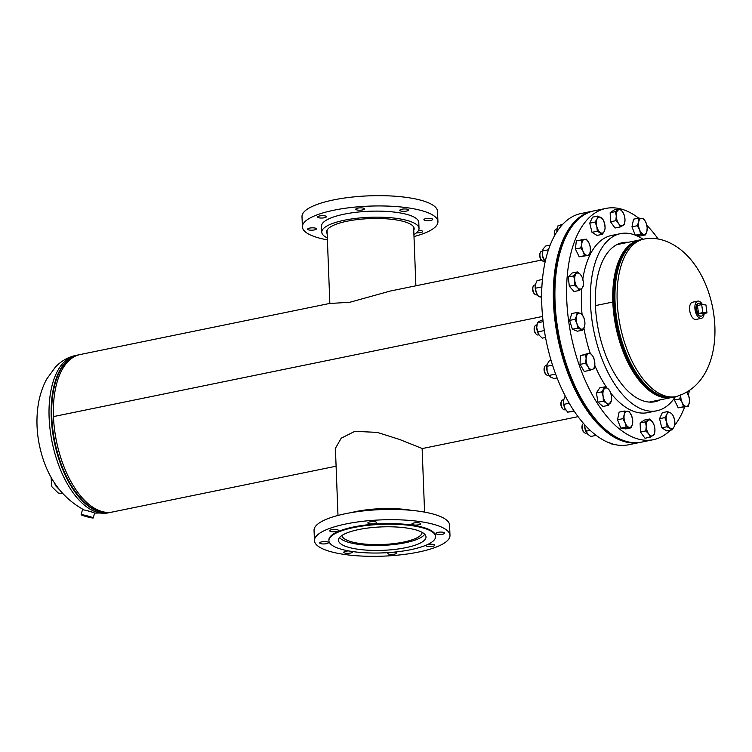 <?xml version="1.0" encoding="UTF-8"?>
<svg xmlns="http://www.w3.org/2000/svg" width="752" height="752" viewBox="0 0 752 752"><rect width="100%" height="100%" fill="white"/><g stroke="black" fill="none" stroke-linecap="round" stroke-linejoin="round"><path stroke-width="1.13" d="M336.097 466.202L112.443 512.009A80.37 40.636 78.4 0 1 53.467 416.599L542.568 316.442L53.467 416.589A80.37 40.636 78.4 0 1 80.191 354.53L329.376 303.507L349.877 302.257L390.363 291.024L541.468 260.079M422.135 448.474L399.491 439.431L377.222 432.381L354.831 431.338L341.211 438.19L335.242 448.643L335.665 454.8M335.317 448.239L335.599 453.165M672.88 397.216A80.37 40.636 -101.6 0 1 671.799 397.47A80.37 40.636 -101.6 0 1 658.649 396.107A80.37 40.636 -101.6 0 1 612.824 302.05L613.491 302.304A79.11 40.006 -101.6 0 0 659.457 395.214A79.11 40.006 -101.6 0 1 658.602 394.903A79.11 40.006 -101.6 0 1 613.491 302.304L613.491 302.295A79.11 40.006 -101.6 0 1 629.086 246.91A79.11 40.006 -101.6 0 0 613.491 302.304L612.824 302.031A80.37 40.636 -101.6 0 1 639.548 239.991A80.37 40.636 -101.6 0 1 640.648 239.794M612.824 302.05L595.424 305.613L612.824 302.031M93.116 512.403L86.367 510.467M85.023 510.166L84.102 509.969C60.668 497.157 45.797 475.64 39.452 445.391C36.942 433.368 36.322 421.393 37.6 409.473C38.794 398.372 41.821 388.248 46.68 379.102L55.563 366.891C61.382 360.904 68.141 357.078 75.839 355.423A80.37 40.636 78.4 0 0 49.115 417.473A80.37 40.636 78.4 0 0 94.94 511.539A80.37 40.636 78.4 0 0 108.091 512.892L110.234 512.46A80.37 40.636 78.4 0 0 111.334 512.206L110.234 512.46A80.37 40.636 78.4 0 1 51.258 417.04A80.37 40.636 78.4 0 1 77.982 354.982L79.11 354.784A80.37 40.636 78.4 0 0 77.982 354.982L75.839 355.423M85.794 516.276L91.274 517.423L85.794 516.276M108.091 512.892L94.555 513.108A6.279 0.479 -165 0 0 90.569 511.586A6.279 0.479 -165 0 0 82.419 509.875L81.131 514.716A6.279 0.479 -165 0 0 85.117 516.248A6.279 0.479 -165 0 0 93.257 517.959A6.279 0.479 -165 0 0 89.272 516.427A6.279 0.479 -165 0 0 81.131 514.716M698.185 303.282A6.608 3.337 78.4 0 0 696.183 309.786A6.608 3.337 78.4 0 0 700.178 316.207A6.608 3.337 78.4 0 0 700.836 316.225M702.453 304.673A8.789 4.446 78.4 0 0 698.749 301.129A8.789 4.446 78.4 0 0 697.8 301.129L692.498 302.219A8.789 4.446 78.4 0 0 689.744 310.811A8.789 4.446 78.4 0 0 695.064 319.431A8.789 4.446 78.4 0 0 696.023 319.44L701.325 318.35A8.789 4.446 78.4 0 0 704.201 313.481M697.8 301.129A8.789 4.446 78.4 0 0 695.045 309.721A8.789 4.446 78.4 0 0 700.375 318.35A8.789 4.446 78.4 0 0 701.325 318.35M701.531 304.654A6.608 3.337 78.4 0 0 699.228 303.131A6.608 3.337 78.4 0 0 698.768 303.159A6.608 3.337 78.4 0 0 696.737 309.852A6.608 3.337 78.4 0 0 700.958 316.131A6.608 3.337 78.4 0 0 701.419 316.103A6.608 3.337 78.4 0 0 703.364 313.65M697.452 305.491L698.514 313.499L702.735 313.772L706.983 312.907L705.921 304.898L701.701 304.616L697.452 305.491M701.701 304.616L702.763 312.625L698.514 313.499M702.763 312.625L706.983 312.907M342 535.433A40.091 10.735 177.8 0 0 363.075 543.912A40.091 10.735 177.8 0 0 403.429 542.107A40.091 10.735 177.8 0 0 422.116 532.36M339.566 537.53A43.325 11.6 177.8 0 0 405.149 542.775A43.325 11.6 177.8 0 0 424.701 534.258M418.601 524.802A4.399 1.175 177.8 0 0 420.65 523.721A4.399 1.175 177.8 0 0 418.366 522.781A4.399 1.175 177.8 0 0 413.92 522.978A4.399 1.175 177.8 0 0 411.87 524.059A4.399 1.175 177.8 0 0 414.155 524.999A4.399 1.175 177.8 0 0 418.601 524.802M442.684 534.174A4.399 1.175 177.8 0 0 444.733 533.093A4.399 1.175 177.8 0 0 442.449 532.153A4.399 1.175 177.8 0 0 438.002 532.35A4.399 1.175 177.8 0 0 435.953 533.431A4.399 1.175 177.8 0 0 438.247 534.371A4.399 1.175 177.8 0 0 442.684 534.174M426.431 545.04A4.399 1.175 177.8 0 0 425.989 545.595A4.399 1.175 177.8 0 0 428.273 546.535A4.399 1.175 177.8 0 0 432.72 546.337A4.399 1.175 177.8 0 0 434.769 545.256A4.399 1.175 177.8 0 0 432.475 544.316A4.399 1.175 177.8 0 0 428.038 544.514A4.399 1.175 177.8 0 0 427.051 544.777M388.953 552.56A4.399 1.175 177.8 0 0 387.806 553.406A4.399 1.175 177.8 0 0 390.091 554.346A4.399 1.175 177.8 0 0 394.537 554.149A4.399 1.175 177.8 0 0 396.586 553.068A4.399 1.175 177.8 0 0 394.217 552.128M348.815 550.953A4.399 1.175 177.8 0 0 345.826 551.225A4.399 1.175 177.8 0 0 343.777 552.306A4.399 1.175 177.8 0 0 346.07 553.246A4.399 1.175 177.8 0 0 350.507 553.049A4.399 1.175 177.8 0 0 352.556 551.968A4.399 1.175 177.8 0 0 352.143 551.498M326.424 543.677A4.399 1.175 177.8 0 0 328.474 542.596A4.399 1.175 177.8 0 0 326.189 541.656A4.399 1.175 177.8 0 0 321.743 541.854A4.399 1.175 177.8 0 0 319.694 542.935A4.399 1.175 177.8 0 0 321.978 543.875A4.399 1.175 177.8 0 0 326.424 543.677M336.398 531.514A4.399 1.175 177.8 0 0 338.447 530.433A4.399 1.175 177.8 0 0 336.153 529.493A4.399 1.175 177.8 0 0 331.707 529.69A4.399 1.175 177.8 0 0 329.658 530.771A4.399 1.175 177.8 0 0 331.952 531.711A4.399 1.175 177.8 0 0 336.398 531.514M374.571 523.693A4.399 1.175 177.8 0 0 376.62 522.612A4.399 1.175 177.8 0 0 374.336 521.672A4.399 1.175 177.8 0 0 369.89 521.869A4.399 1.175 177.8 0 0 367.841 522.95A4.399 1.175 177.8 0 0 370.134 523.89A4.399 1.175 177.8 0 0 374.571 523.693M411.494 510.345A48.664 13.028 177.8 0 0 355.64 511.586A48.664 13.028 177.8 0 0 350.893 512.676M449.978 535.405L449.583 525.131A67.812 18.151 177.8 0 0 414.239 510.627A67.812 18.151 177.8 0 0 345.666 513.663A67.812 18.151 177.8 0 0 314.054 530.339L314.449 540.613A67.812 18.151 177.8 0 0 349.793 555.126A67.812 18.151 177.8 0 0 418.366 552.09A67.812 18.151 177.8 0 0 449.978 535.405A67.812 18.151 177.8 0 0 414.634 520.901A67.812 18.151 177.8 0 0 346.061 523.937A67.812 18.151 177.8 0 0 314.449 540.613M435.568 536.571L435.549 535.96A53.373 14.288 177.8 0 0 407.734 524.548A53.373 14.288 177.8 0 0 353.76 526.936A53.373 14.288 177.8 0 0 328.887 540.058L328.906 540.669A53.373 14.288 177.8 0 0 356.721 552.081A53.373 14.288 177.8 0 0 410.695 549.693A53.373 14.288 177.8 0 0 435.568 536.571A53.373 14.288 177.8 0 0 407.753 525.15A53.373 14.288 177.8 0 0 353.778 527.537A53.373 14.288 177.8 0 0 328.906 540.669M405.591 547.71A43.804 11.731 177.8 0 0 426.008 536.937A43.804 11.731 177.8 0 0 403.175 527.566A43.804 11.731 177.8 0 0 358.883 529.521A43.804 11.731 177.8 0 0 338.466 540.303A43.804 11.731 177.8 0 0 361.298 549.665A43.804 11.731 177.8 0 0 405.591 547.71M430.633 220.43A4.399 1.175 177.8 0 0 432.682 219.349A4.399 1.175 177.8 0 0 430.388 218.409A4.399 1.175 177.8 0 0 425.952 218.606A4.399 1.175 177.8 0 0 423.902 219.687A4.399 1.175 177.8 0 0 426.187 220.627A4.399 1.175 177.8 0 0 430.633 220.43M406.55 211.049A4.399 1.175 177.8 0 0 408.599 209.968A4.399 1.175 177.8 0 0 406.306 209.028A4.399 1.175 177.8 0 0 401.859 209.225A4.399 1.175 177.8 0 0 399.82 210.306A4.399 1.175 177.8 0 0 402.104 211.246A4.399 1.175 177.8 0 0 406.55 211.049M362.52 209.949A4.399 1.175 177.8 0 0 364.57 208.868A4.399 1.175 177.8 0 0 362.276 207.928A4.399 1.175 177.8 0 0 357.839 208.125A4.399 1.175 177.8 0 0 355.79 209.206A4.399 1.175 177.8 0 0 358.074 210.146A4.399 1.175 177.8 0 0 362.52 209.949M324.338 217.77A4.399 1.175 177.8 0 0 326.387 216.689A4.399 1.175 177.8 0 0 324.103 215.749A4.399 1.175 177.8 0 0 319.656 215.946A4.399 1.175 177.8 0 0 317.607 217.027A4.399 1.175 177.8 0 0 319.901 217.967A4.399 1.175 177.8 0 0 324.338 217.77M314.374 229.924A4.399 1.175 177.8 0 0 316.423 228.843A4.399 1.175 177.8 0 0 314.129 227.903A4.399 1.175 177.8 0 0 309.683 228.1A4.399 1.175 177.8 0 0 307.643 229.181A4.399 1.175 177.8 0 0 309.927 230.121A4.399 1.175 177.8 0 0 314.374 229.924M416.495 232.81A4.399 1.175 177.8 0 0 420.669 232.584A4.399 1.175 177.8 0 0 422.718 231.503A4.399 1.175 177.8 0 0 418.507 230.488M327.327 237.905A48.664 13.028 -2.2 0 1 321.771 232.18A48.664 13.028 -2.2 0 1 344.444 220.204A48.664 13.028 -2.2 0 1 393.663 218.033A48.664 13.028 -2.2 0 1 419.014 228.439A48.664 13.028 -2.2 0 1 413.91 234.577M321.771 232.18L321.536 226.136A48.664 13.028 -2.2 0 1 344.219 214.16A48.664 13.028 -2.2 0 1 393.428 211.989A48.664 13.028 -2.2 0 1 418.789 222.395L419.014 228.439M327.402 239.888A67.812 18.151 -2.2 0 1 302.398 226.869A67.812 18.151 -2.2 0 1 334.01 210.184A67.812 18.151 -2.2 0 1 402.583 207.157A67.812 18.151 -2.2 0 1 437.927 221.661A67.812 18.151 -2.2 0 1 413.985 236.56M302.398 226.869L302.003 216.595A67.812 18.151 -2.2 0 1 333.615 199.91A67.812 18.151 -2.2 0 1 402.188 196.874A67.812 18.151 -2.2 0 1 437.532 211.387L437.927 221.661M327.167 233.693A43.804 11.731 -2.2 0 1 326.622 231.992A43.804 11.731 -2.2 0 1 347.039 221.22A43.804 11.731 -2.2 0 1 391.331 219.255A43.804 11.731 -2.2 0 1 414.164 228.627A43.804 11.731 -2.2 0 1 413.75 230.375M592.98 211.077A118.045 59.69 78.4 0 0 592.717 211.124L581.042 213.521A118.045 59.69 78.4 0 0 541.788 304.654A118.045 59.69 78.4 0 0 628.409 444.808L640.084 442.411A118.045 59.69 78.4 0 0 640.347 442.355M592.717 211.124A118.045 59.69 78.4 0 0 553.463 302.266A118.045 59.69 78.4 0 0 640.084 442.411M675.334 396.736A90.419 45.722 -101.6 0 1 656.825 410.789A90.419 45.722 -101.6 0 1 590.48 303.441A90.419 45.722 -101.6 0 1 620.55 233.628A90.419 45.722 -101.6 0 1 643.082 239.268M582.057 314.317A90.419 45.722 -101.6 0 1 581.465 305.284A90.419 45.722 -101.6 0 1 581.747 288.495M582.809 279.142A90.419 45.722 -101.6 0 1 611.526 235.479L620.55 233.628M670.38 430.219A118.045 59.69 -101.6 0 1 653.347 439.694A118.045 59.69 -101.6 0 1 566.735 299.55A118.045 59.69 -101.6 0 1 605.99 208.407A118.045 59.69 -101.6 0 1 638.692 218.146M646.861 225.403A118.045 59.69 -101.6 0 1 658.169 239.014M653.347 439.694L641.672 442.091A118.045 59.69 -101.6 0 1 555.051 301.937A118.045 59.69 -101.6 0 1 594.315 210.804L605.99 208.407M660.453 399.791A81.178 41.04 -101.6 0 1 654.973 401.728A81.178 41.04 -101.6 0 1 595.415 305.359A81.178 41.04 -101.6 0 1 622.402 242.68A81.178 41.04 -101.6 0 1 628.211 242.313M689.302 391.049A118.045 59.69 -101.6 0 1 688.4 394.922M684.63 407.039A118.045 59.69 -101.6 0 1 674.638 425.416M656.825 410.789L647.81 412.632A90.419 45.722 -101.6 0 1 610.765 393.099M606.986 387.976A90.419 45.722 -101.6 0 1 594.757 365.322M590.104 352.914A90.419 45.722 -101.6 0 1 583.9 328.041M640.873 442.251A118.045 59.69 -101.6 0 1 640.61 442.308A118.045 59.69 -101.6 0 1 569.414 375.793A118.045 59.69 -101.6 0 1 562.176 243.15A118.045 59.69 -101.6 0 1 593.253 211.021A118.045 59.69 -101.6 0 1 593.516 210.964M641.409 442.138A118.045 59.69 -101.6 0 1 641.146 442.195A118.045 59.69 -101.6 0 1 569.941 375.68A118.045 59.69 -101.6 0 1 562.703 243.037A118.045 59.69 -101.6 0 1 593.779 210.908A118.045 59.69 -101.6 0 1 594.042 210.861M678.219 407.828L674.412 400.036L679.742 398.936L682.261 402.715L683.54 406.738L678.219 407.828L688.306 406.277L689.405 402.029L689.274 398.024L687.093 392.412M683.54 406.738L688.306 406.277M674.412 400.036L674.685 397.714M680.842 394.687L679.742 398.936M687.065 392.431A8.159 4.127 -101.6 0 1 687.986 394.001A8.159 4.127 -101.6 0 1 689.405 402.029A8.159 4.127 -101.6 0 1 686.538 406.381A8.159 4.127 78.4 0 1 682.261 402.715A8.159 4.127 -101.6 0 1 680.786 395.298M672.138 429.853L674.149 426.722L674.92 423.846L674.412 419.155L672.673 414.719L670.784 413.027L667.654 411.588L666.874 414.465L664.871 417.595L666.61 422.041L667.109 426.732L672.138 429.853L666.817 430.943L661.788 427.822L667.109 426.732M661.788 427.822L659.542 418.685L664.871 417.595M659.542 418.685L662.324 412.679L667.654 411.588M670.784 413.027A8.159 4.127 -101.6 0 1 674.412 419.155A8.159 4.127 -101.6 0 1 674.149 426.722A8.159 4.127 -101.6 0 1 670.239 428.17A8.159 4.127 78.4 0 1 666.61 422.041A8.159 4.127 -101.6 0 1 666.874 414.465A8.159 4.127 -101.6 0 1 670.784 413.027M650.32 437.156L654.494 434.308L654.936 429.646L654.146 425.237L652.501 421.994L649.625 419.005L645.442 421.844L646.231 426.262L645.789 430.924L648.675 433.913L650.32 437.156L644.99 438.247L640.469 432.015L645.789 430.924M640.469 432.015L640.112 422.944L645.442 421.844M640.112 422.944L644.295 420.095L649.625 419.005M652.501 421.994A8.159 4.127 -101.6 0 1 654.936 429.646A8.159 4.127 -101.6 0 1 653.027 435.605A8.159 4.127 -101.6 0 1 648.675 433.913A8.159 4.127 78.4 0 1 646.231 426.262A8.159 4.127 -101.6 0 1 648.149 420.302A8.159 4.127 -101.6 0 1 652.501 421.994M583.477 423.442A5.02 2.538 78.4 0 0 582.584 424.532L582.292 425.209A4.277 2.162 78.4 0 0 582.057 425.952A4.277 2.162 78.4 0 0 583.684 431.996L584.219 432.503A5.02 2.538 78.4 0 0 585.864 433.143L586.72 432.964M582.584 424.532A5.02 2.538 78.4 0 0 582.311 425.406A5.02 2.538 78.4 0 0 584.219 432.503M626.162 427.07L631.097 427.822L632.517 423.884L632.705 420.189L631.652 415.865L629.368 411.795L624.433 411.043L624.245 414.737L622.825 418.676L625.109 422.746L626.162 427.07L620.832 428.161L617.505 419.766L622.825 418.676M631.097 427.822L625.777 428.913L620.832 428.161M617.505 419.766L619.103 412.134L624.433 411.043M631.652 415.865A8.159 4.127 -101.6 0 1 632.517 423.884A8.159 4.127 -101.6 0 1 629.245 427.324A8.159 4.127 -101.6 0 1 625.109 422.746A8.159 4.127 78.4 0 1 624.245 414.737A8.159 4.127 -101.6 0 1 627.516 411.297A8.159 4.127 -101.6 0 1 631.652 415.865M563.605 399.791L562.75 399.97A5.02 2.538 78.4 0 0 561.725 400.731A5.02 2.538 78.4 0 0 561.481 401.201L561.189 401.878A4.277 2.162 78.4 0 0 562.571 408.665L563.116 409.173A5.02 2.538 78.4 0 0 564.761 409.812L565.617 409.633M561.481 401.201A5.02 2.538 78.4 0 0 563.116 409.173M603.348 401.136L606.441 403.128L608.293 405.375L611.602 400.337L611.404 395.58L609.966 391.068L608.114 388.822L605.022 386.829L601.713 391.867L603.151 396.37L603.348 401.136L598.028 402.226L596.392 392.958L601.713 391.867M608.293 405.375L602.972 406.465L598.028 402.226M596.392 392.958L599.692 387.919L605.022 386.829M611.404 395.58A8.159 4.127 -101.6 0 1 610.568 402.734A8.159 4.127 -101.6 0 1 606.441 403.128A8.159 4.127 -101.6 0 1 603.151 396.37A8.159 4.127 78.4 0 1 603.988 389.216A8.159 4.127 -101.6 0 1 608.114 388.822A8.159 4.127 -101.6 0 1 611.404 395.58M546.149 365.472A5.02 2.538 78.4 0 0 545.952 365.5A5.02 2.538 78.4 0 0 545.764 365.557A5.02 2.538 78.4 0 0 544.692 366.732L544.392 367.408A4.277 2.162 78.4 0 0 545.783 374.195L546.319 374.703A5.02 2.538 78.4 0 0 547.973 375.342A5.02 2.538 78.4 0 0 548.161 375.286M544.692 366.732A5.02 2.538 78.4 0 0 546.319 374.703M585.357 363.301L588.073 366.713L589.559 370.379L594.071 368.715L594.841 364.212L594.381 359.973L592.896 356.307L590.179 352.895L585.667 354.559L586.128 358.807L585.357 363.301L580.036 364.391L580.347 355.649L585.667 354.559M589.559 370.379L584.229 371.469L580.036 364.391M580.347 355.649L590.179 352.895M594.841 364.212A8.159 4.127 -101.6 0 1 592.426 369.42A8.159 4.127 -101.6 0 1 588.073 366.713A8.159 4.127 -101.6 0 1 586.128 358.807A8.159 4.127 78.4 0 1 588.543 353.6A8.159 4.127 -101.6 0 1 592.896 356.307A8.159 4.127 -101.6 0 1 594.841 364.212M536.89 324.967L536.035 325.146A5.02 2.538 78.4 0 0 534.766 326.377L534.475 327.054A4.277 2.162 78.4 0 0 535.866 333.841L536.402 334.349A5.02 2.538 78.4 0 0 537.229 334.903A5.02 2.538 78.4 0 0 538.047 334.988L538.902 334.809M534.766 326.377A5.02 2.538 78.4 0 0 536.402 334.349M574.923 319.327L576.944 323.614L577.733 328.163L582.762 330.119L584.483 326.547L584.971 323.238L584.182 318.688L582.161 314.402L580.262 313.293L577.132 312.447L576.643 315.755L574.923 319.327L569.593 320.418L571.802 313.537L577.132 312.447M582.762 330.119L577.433 331.209L572.413 329.254L569.593 320.418M572.413 329.254L577.733 328.163M584.483 326.547A8.159 4.127 -101.6 0 1 580.864 329.009A8.159 4.127 -101.6 0 1 576.944 323.614A8.159 4.127 -101.6 0 1 576.643 315.755A8.159 4.127 78.4 0 1 580.262 313.293A8.159 4.127 -101.6 0 1 584.182 318.688A8.159 4.127 -101.6 0 1 584.483 326.547M535.349 284.876L534.493 285.046A5.02 2.538 78.4 0 0 533.224 286.277L532.933 286.954A4.277 2.162 78.4 0 0 534.146 293.562A4.277 2.162 78.4 0 0 534.324 293.75A4.277 2.162 78.4 0 0 534.522 293.919M533.224 286.277A5.02 2.538 78.4 0 0 534.653 294.041A5.02 2.538 78.4 0 0 534.86 294.258A5.02 2.538 78.4 0 0 536.505 294.887L537.36 294.718M573.635 275.899L574.744 280.402L574.631 285.158L577.639 287.668L579.407 290.432L581.916 288.326L583.185 286.465L583.298 281.709L582.18 277.206L580.412 274.442L577.404 271.933L573.635 275.899L568.305 276.99L572.075 273.023L577.404 271.933M579.407 290.432L574.086 291.522L569.302 286.249L568.305 276.99M569.302 286.249L574.631 285.158M581.916 288.326A8.159 4.127 -101.6 0 1 577.639 287.668A8.159 4.127 -101.6 0 1 574.744 280.402A8.159 4.127 -101.6 0 1 576.135 273.794A8.159 4.127 78.4 0 1 580.412 274.442A8.159 4.127 -101.6 0 1 583.298 281.709A8.159 4.127 -101.6 0 1 581.916 288.326M542.427 251.13L541.572 251.309A5.02 2.538 78.4 0 0 540.303 252.54L540.011 253.217A4.277 2.162 78.4 0 0 540.444 258.641A4.277 2.162 78.4 0 0 541.402 260.004L541.938 260.512A5.02 2.538 78.4 0 0 543.583 261.151L544.439 260.972M540.303 252.54A5.02 2.538 78.4 0 0 540.81 258.914A5.02 2.538 78.4 0 0 541.938 260.512M581.681 239.644L581.813 243.648L580.723 247.906L583.232 251.676L584.52 255.699L589.286 255.248L590.376 250.989L590.245 246.985L588.966 242.962L586.447 239.183L576.352 240.734L575.393 248.997L580.723 247.906M584.52 255.699L579.19 256.799L589.286 255.248M579.19 256.799L575.393 248.997M587.519 255.351A8.159 4.127 -101.6 0 1 583.232 251.676A8.159 4.127 -101.6 0 1 581.813 243.648A8.159 4.127 -101.6 0 1 584.68 239.286A8.159 4.127 78.4 0 1 588.966 242.962A8.159 4.127 -101.6 0 1 590.376 250.989A8.159 4.127 -101.6 0 1 587.519 255.351M557.035 228.89L556.179 229.069A5.02 2.538 78.4 0 0 554.91 230.3L554.619 230.977A4.277 2.162 78.4 0 0 554.515 234.878A4.277 2.162 78.4 0 0 554.694 235.508M554.91 230.3A5.02 2.538 78.4 0 0 554.788 234.878A5.02 2.538 78.4 0 0 554.873 235.197M597.849 216.068L597.079 218.945L595.067 222.075L596.806 226.521L597.314 231.212L602.343 234.333L604.345 231.202L605.125 228.326L604.617 223.635L602.878 219.199L597.849 216.068L592.52 217.159L589.737 223.165L595.067 222.075M597.314 231.212L591.984 232.302L597.013 235.423L602.343 234.333M591.984 232.302L589.737 223.165M600.444 232.65A8.159 4.127 -101.6 0 1 596.806 226.521A8.159 4.127 -101.6 0 1 597.079 218.945A8.159 4.127 -101.6 0 1 600.98 217.507A8.159 4.127 78.4 0 1 604.617 223.635A8.159 4.127 -101.6 0 1 604.345 231.202A8.159 4.127 -101.6 0 1 600.444 232.65M619.676 208.774L615.493 211.613L616.283 216.021L615.841 220.693L618.717 223.682L620.372 226.916L623.07 225.374L624.545 224.077L624.987 219.415L624.198 215.006L622.553 211.763L619.676 208.774L614.346 209.864L610.163 212.703L615.493 211.613M615.841 220.693L610.511 221.784L615.042 228.016L620.372 226.916M610.511 221.784L610.163 212.703M618.717 223.682A8.159 4.127 -101.6 0 1 616.283 216.021A8.159 4.127 -101.6 0 1 618.2 210.062A8.159 4.127 -101.6 0 1 622.553 211.763A8.159 4.127 78.4 0 1 624.987 219.415A8.159 4.127 -101.6 0 1 623.07 225.374A8.159 4.127 -101.6 0 1 618.717 223.682M643.825 218.86L638.89 218.099L638.702 221.793L637.292 225.732L639.576 229.802L640.629 234.126L645.564 234.878L646.974 230.939L647.162 227.245L646.109 222.921L643.825 218.86M635.261 235.122L631.962 226.822L633.56 219.189L638.89 218.099M635.637 235.273L640.234 235.968L645.564 234.878M635.431 235.188L640.629 234.126M631.962 226.822L637.292 225.732M639.576 229.802A8.159 4.127 -101.6 0 1 638.702 221.793A8.159 4.127 -101.6 0 1 641.973 218.353A8.159 4.127 -101.6 0 1 646.109 222.921A8.159 4.127 78.4 0 1 646.974 230.939A8.159 4.127 -101.6 0 1 643.712 234.38A8.159 4.127 -101.6 0 1 639.576 229.802M615.089 444.639L611.404 443.896L609.74 442.749M596.101 435.38L590.752 436.47L587.519 434.007L584.624 426.741A8.159 4.127 -101.6 0 1 584.548 424.645M584.577 424.683L584.624 426.741A8.159 4.127 -101.6 0 0 587.03 433.415L587.519 434.007M590.132 430.341L585.977 431.187M573.936 410.865L567.685 412.143L574.237 411.316M565.222 396.013L563.511 400.393L563.878 404.341L564.931 408.421L567.685 412.143M569.198 403.26L563.878 404.341M565.983 410.16A8.159 4.127 -101.6 0 1 565.927 410.075A8.159 4.127 -101.6 0 1 564.931 408.421A8.159 4.127 -101.6 0 1 563.511 400.393A8.159 4.127 -101.6 0 1 563.709 399.265A8.159 4.127 -101.6 0 1 563.718 399.227M555.606 374.092L549.073 375.427L549.411 375.991M550.943 360.011L549.609 360.283L546.958 364.635L547.099 371.037L549.073 375.427L550.737 377.166L554.102 378.547L557.072 377.946M552.523 365.134L546.826 366.299M549.308 375.84A8.159 4.127 -101.6 0 1 549.139 375.615A8.159 4.127 -101.6 0 1 547.099 371.037A8.159 4.127 -101.6 0 1 546.92 364.795A8.159 4.127 -101.6 0 1 546.939 364.711M544.335 330.56L537.755 331.905L539.212 335.26A8.159 4.127 -101.6 0 1 539.175 335.195L542.286 338.137L545.529 337.479M542.897 319.722L538.648 321.583L537.407 322.834L536.731 327.543L537.755 331.905M543.113 321.668L537.407 322.834M539.175 335.195A8.159 4.127 -101.6 0 1 536.731 327.543A8.159 4.127 -101.6 0 1 537.003 324.441A8.159 4.127 -101.6 0 1 537.06 324.206M541.891 286.888L535.452 288.213L536.279 292.584L537.99 295.583L538.789 296.598L541.637 297.284M541.637 296.015L538.789 296.598M542.446 279.471L537.06 280.571L535.405 284.566L535.452 288.213M537.802 295.329A8.159 4.127 -101.6 0 1 537.671 295.16A8.159 4.127 -101.6 0 1 536.279 292.584A8.159 4.127 -101.6 0 1 535.405 284.566M548.481 249.767L542.521 250.989L542.493 255.802L545.144 261.922M545.585 259.966L544.157 260.258M550.201 245.058L545.83 245.96L543.329 248.649L542.53 250.604A8.159 4.127 -101.6 0 1 542.596 250.369M544.815 261.508A8.159 4.127 -101.6 0 1 544.749 261.423A8.159 4.127 -101.6 0 1 542.493 255.802A8.159 4.127 -101.6 0 1 542.53 250.604M562.045 225.055L557.881 225.91L556.922 231.804M562.881 224.143L557.881 225.91M556.894 231.832A8.159 4.127 -101.6 0 1 556.875 230.46A8.159 4.127 -101.6 0 1 557.147 228.364A8.159 4.127 -101.6 0 1 557.176 228.251M77.682 355.217A80.22 40.561 78.4 0 0 51.785 416.975A80.22 40.561 78.4 0 0 109.867 512.366M643.9 239.098C651.279 237.66 658.658 238.384 666.056 241.27C721.76 262.683 736.114 379.102 676.142 396.577A80.37 40.636 -101.6 0 1 662.991 395.214A80.37 40.636 -101.6 0 1 617.176 301.157A80.37 40.636 -101.6 0 1 643.9 239.098L641.757 239.54C636.634 240.621 632.084 243.432 628.117 247.981A80.22 40.561 -101.6 0 1 635.186 242.097M676.142 396.577L673.999 397.009C668.866 398.034 663.584 397.235 658.141 394.621L656.816 393.973A79.261 40.082 -101.6 0 1 613.858 302.182A79.261 40.082 -101.6 0 1 627.149 249.091L628.117 247.981A80.22 40.561 -101.6 0 0 614.666 301.712A80.22 40.561 -101.6 0 0 658.141 394.621A80.22 40.561 -101.6 0 0 666.958 397.244M673.999 397.009A80.37 40.636 -101.6 0 1 615.033 301.59A80.37 40.636 -101.6 0 1 641.757 239.54M422.605 448.493L578.015 416.664M649.164 402.094L671.799 397.47M616.922 244.626L639.548 239.991M94.555 513.118L93.257 517.959M698.768 303.159L698.241 303.272M701.419 316.103L700.892 316.216M424.579 512.112L422.116 448.22M337.986 515.44L335.392 447.891M415.884 285.798L413.619 226.925M329.846 303.526L327.035 230.244M593.253 211.021L593.779 210.908M640.61 442.308L641.146 442.195M547.973 375.342L548.828 375.163M545.952 365.5L546.807 365.322M534.324 293.75L534.86 294.258M537.003 324.441L537.135 323.858M62.642 493.726L58.205 492.992L51.879 486.76L51.023 477.059M54.652 483.141L55.488 485.585L58.9 489.176"/></g></svg>
